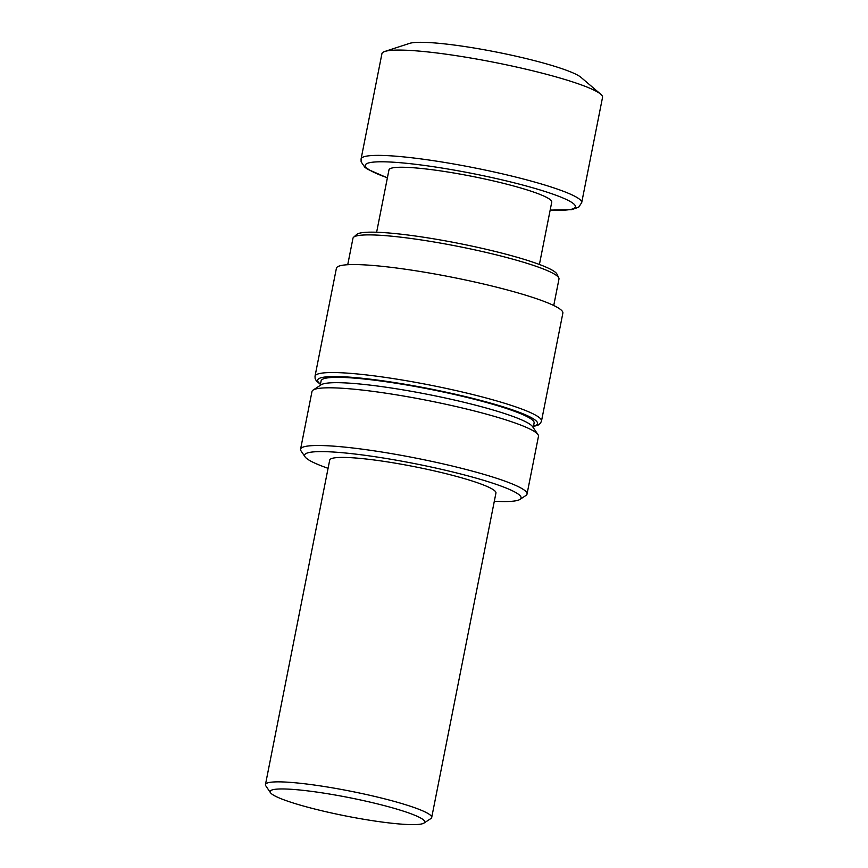 <?xml version="1.0" encoding="UTF-8"?>
<svg xmlns="http://www.w3.org/2000/svg" width="868" height="868" viewBox="0 0 868 868"><rect width="100%" height="100%" fill="white"/><g stroke="black" fill="none" stroke-linecap="round" stroke-linejoin="round"><path stroke-width="1.3" d="M561.487 310.321A115.433 13.671 -168.8 0 0 442.018 275.297A115.433 13.671 -168.8 0 0 336.404 268.266L315.019 376.235A115.433 13.671 11.2 0 1 420.633 383.276A115.433 13.671 11.2 0 1 540.102 418.289A115.433 13.671 11.2 0 1 541.491 421.078L562.865 313.109A115.433 13.671 -168.8 0 0 561.487 310.321M539.408 264.469L551.744 202.136A82.97 9.819 -168.8 0 0 550.757 200.139A82.97 9.819 -168.8 0 0 464.879 174.967A82.97 9.819 -168.8 0 0 388.962 169.911L376.625 232.244M423.812 820.195A78.814 9.331 11.2 0 1 423.985 823.081A78.814 9.331 11.2 0 1 345.627 815.942A78.814 9.331 11.2 0 1 270.458 792.679A78.814 9.331 11.2 0 1 337.641 795.446A78.814 9.331 11.2 0 1 423.812 820.195M347.732 264.718L352.972 238.244A105.006 12.434 11.2 0 1 353.601 237.235L356.726 234.458A102.467 12.13 11.2 0 1 454.365 242.541A102.467 12.13 11.2 0 1 555.921 272.769A102.467 12.13 11.2 0 1 556.952 274.104L558.786 277.869A105.006 12.434 11.2 0 1 558.981 279.04L553.741 305.514M353.601 237.235A105.006 12.434 11.2 0 1 453.649 245.525A105.006 12.434 11.2 0 1 557.723 276.501A105.006 12.434 11.2 0 1 558.786 277.869M320.205 385.392L321.106 380.824A108.565 12.857 11.2 0 1 420.448 387.443A108.565 12.857 11.2 0 1 532.811 420.372A108.565 12.857 11.2 0 1 534.113 422.998L533.202 427.566M328.082 468.329A110.344 13.063 11.2 0 1 305.048 456.828L301.066 450.969A115.433 13.671 11.2 0 1 300.567 449.212L311.992 391.501A115.433 13.671 11.2 0 1 313.12 390.068L321.117 384.795A108.565 12.857 11.2 0 1 425.754 393.985A108.565 12.857 11.2 0 1 531.759 425.7A108.565 12.857 11.2 0 1 532.594 426.665L537.976 434.586A115.433 13.671 11.2 0 1 538.464 436.344L527.039 494.044A115.433 13.671 11.2 0 1 525.91 495.487L519.997 499.393A110.344 13.063 11.2 0 1 494.315 501.248M313.12 390.068A115.433 13.671 11.2 0 1 424.376 399.833A115.433 13.671 11.2 0 1 537.086 433.555A115.433 13.671 11.2 0 1 537.976 434.586M300.567 449.212A115.433 13.671 11.2 0 1 406.181 456.243A115.433 13.671 11.2 0 1 525.661 491.255A115.433 13.671 11.2 0 1 527.039 494.044M305.048 456.828A110.344 13.063 11.2 0 1 399.096 460.691A110.344 13.063 11.2 0 1 519.748 495.346A110.344 13.063 11.2 0 1 519.997 499.393M270.458 792.679L265.825 785.865A84.738 10.036 11.2 0 1 265.456 784.574L329.699 460.127A84.738 10.036 11.2 0 1 407.233 465.291A84.738 10.036 11.2 0 1 494.934 490.995A84.738 10.036 11.2 0 1 495.943 493.035L431.7 817.482A84.738 10.036 11.2 0 1 430.875 818.546L423.985 823.081M265.456 784.574A84.738 10.036 11.2 0 1 342.99 789.739A84.738 10.036 11.2 0 1 430.691 815.443A84.738 10.036 11.2 0 1 431.7 817.482M361.077 158.985L381.931 53.675A112.449 13.313 11.2 0 1 384.839 51.451A112.449 13.313 11.2 0 1 494.825 62.463A112.449 13.313 11.2 0 1 600.699 94.189A112.449 13.313 11.2 0 1 602.544 97.357L581.69 202.667A112.449 13.313 11.2 0 0 473.971 167.763A112.449 13.313 11.2 0 0 361.077 158.985L361.121 161.828L364.896 167.34L367.609 169.249L387.388 177.864M384.839 51.451L409.501 43.4A89.328 10.579 11.2 0 1 496.865 52.145A89.328 10.579 11.2 0 1 580.974 77.35L600.699 94.189M320.466 384.057A112.091 13.27 11.2 0 1 406.506 384.513A112.091 13.27 11.2 0 1 536.229 420.969A112.091 13.27 11.2 0 1 533.462 426.231M387.41 177.777A107.111 12.684 11.2 0 1 400.398 162.728A107.111 12.684 11.2 0 1 543.91 191.144A107.111 12.684 11.2 0 1 550.193 210.002M541.491 421.078L540.438 423.291L538.388 424.951L533.408 426.535M320.411 384.361L316.375 380.954L315.138 378.643L315.019 376.235M550.171 210.099L571.632 209.687L578.652 207.213L581.69 202.667"/></g></svg>
